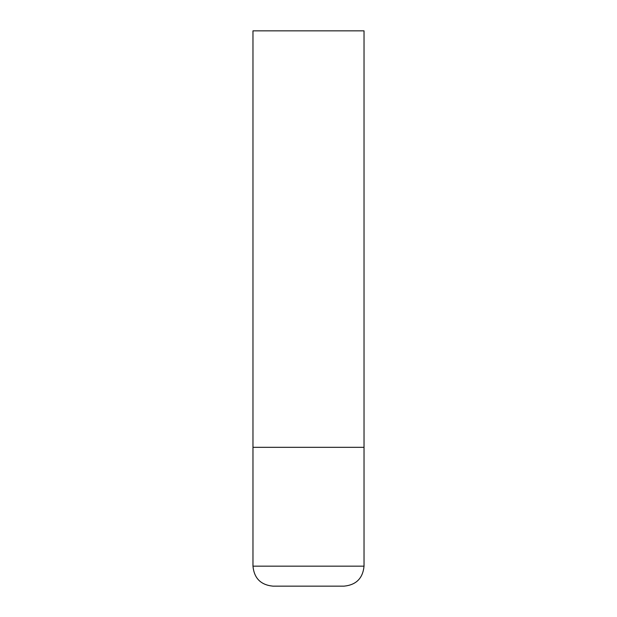 <?xml version="1.0" encoding="UTF-8"?>
<svg xmlns="http://www.w3.org/2000/svg" width="617" height="617" viewBox="0 0 617 617"><rect width="100%" height="100%" fill="white"/><g stroke="black" fill="none" stroke-linecap="round" stroke-linejoin="round"><path stroke-width="0.93" d="M364.03 566.159L364.03 447.325L252.97 447.325L364.03 447.325L364.03 30.85L252.97 30.85L252.97 566.159C254.158 578.299 260.821 584.962 272.961 586.15L344.039 586.15C356.179 584.962 362.842 578.299 364.03 566.159L252.97 566.159"/></g></svg>
